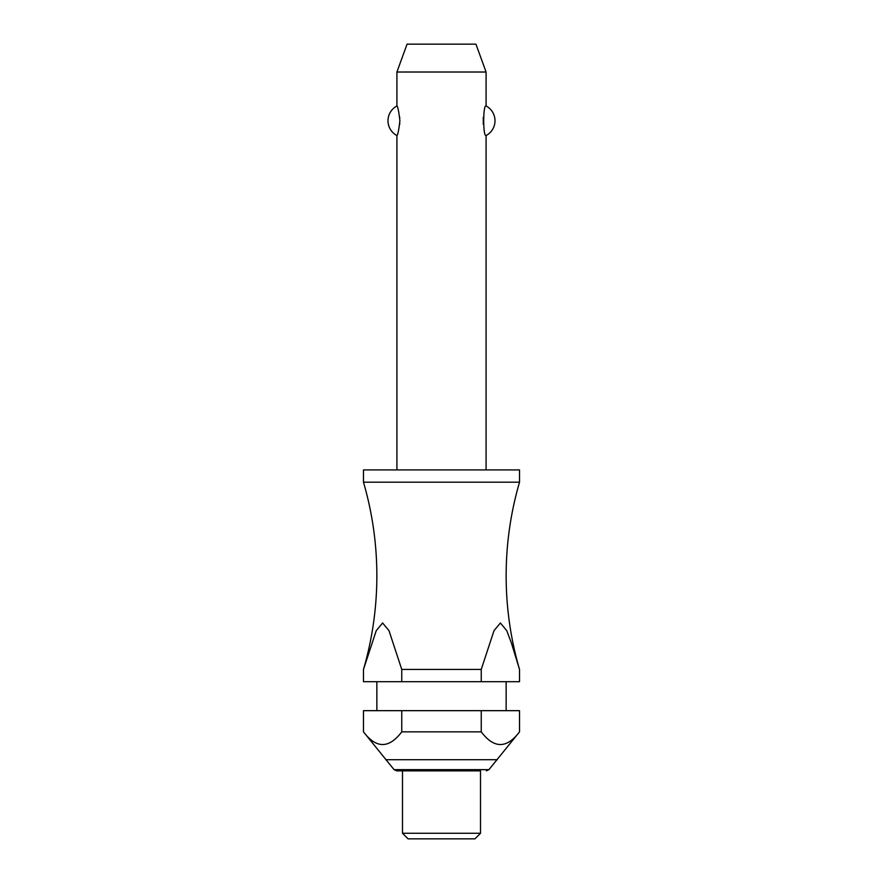 <?xml version="1.0" encoding="UTF-8"?>
<svg xmlns="http://www.w3.org/2000/svg" width="883" height="883" viewBox="0 0 883 883"><rect width="100%" height="100%" fill="white"/><g stroke="black" fill="none" stroke-linecap="round" stroke-linejoin="round"><path stroke-width="1.32" d="M401.754 669.435L389.006 630.672L382.615 622.979L376.235 630.672L363.476 669.435A334.381 334.381 0 0 0 363.476 482.184L519.524 482.184A334.381 334.381 0 0 0 519.524 669.435L519.513 681.698L519.524 669.435L511.378 642.956L506.765 630.672L500.385 622.979L493.994 630.672L481.246 669.435L401.754 669.435L401.754 681.698L363.487 681.698L363.487 669.435L363.487 681.698M486.08 469.922L486.08 135.552C482.913 137.108 482.913 104.404 486.08 105.971L486.08 72.02L396.92 72.02L396.92 105.971C397.847 106.589 398.829 111.523 399.889 120.761C398.829 130 397.847 134.933 396.92 135.552L396.92 469.922M399.712 124.326L399.778 123.532M399.778 117.991L399.712 117.196M483.288 117.196L483.288 124.326M519.524 482.184L519.524 469.922L363.476 469.922L363.476 482.184M506.147 710.672L506.147 681.698M376.853 681.698L376.853 710.672M363.476 710.672L401.754 710.672L401.754 731.852C388.995 748.74 376.235 748.74 363.487 731.852L363.487 710.672L363.476 731.852L394.072 769.656L488.928 769.656L519.524 731.852L519.524 710.672L519.513 731.852C506.765 748.74 494.005 748.74 481.246 731.852L481.246 710.672L519.513 710.672M480.507 833.276L480.507 770.859L396.644 770.859L402.493 770.859L402.493 833.276L408.067 838.85L474.933 838.85L480.507 833.276L402.493 833.276M396.92 72.02L407.063 44.15L475.937 44.15L486.08 72.02M396.92 135.552A16.722 16.722 0 0 1 396.92 105.971M486.08 105.971A16.722 16.722 0 0 1 486.08 135.552M401.754 681.698L481.246 681.698L481.246 669.435M401.754 710.672L481.246 710.672M401.754 731.852L481.246 731.852M519.513 681.698L481.246 681.698M385.772 759.711L497.228 759.711M394.072 769.656L396.644 770.859M488.928 769.656L486.356 770.859"/></g></svg>
